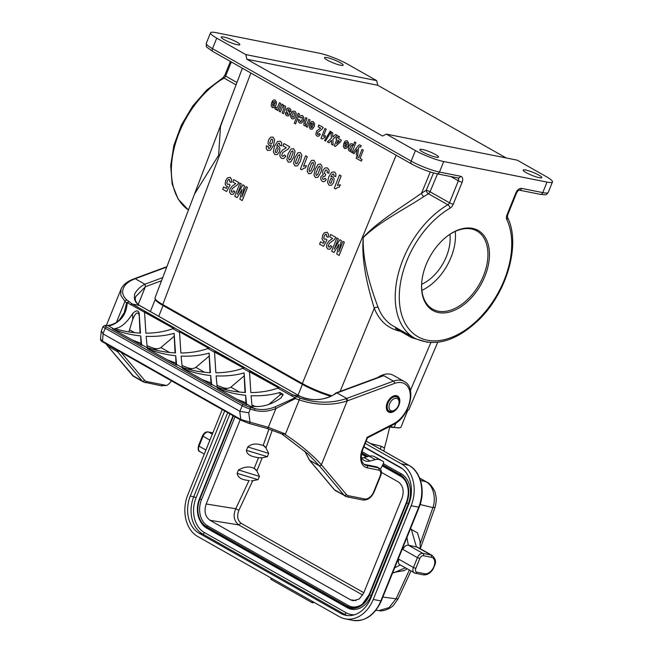 <?xml version="1.0" encoding="UTF-8"?>
<svg xmlns="http://www.w3.org/2000/svg" width="653" height="653" viewBox="0 0 653 653"><rect width="100%" height="100%" fill="white"/><g stroke="black" fill="none" stroke-linecap="round" stroke-linejoin="round"><path stroke-width="0.98" d="M194.512 194.063L218.657 155.226L220.477 126.502L229.75 101.427M405.309 334.026L404.019 333.348L404.321 332.295M405.146 332.761L404.713 333.74M405.578 333.03L405.301 334.075L406.843 334.948L407.235 333.944M407.888 335.479L406.843 334.948M395.808 327.504L395.498 328.516L398.779 330.238L399.195 329.422M399.293 329.455L398.983 330.5L402.64 332.573L403.097 331.602M404.109 333.03L402.64 332.573M408.117 334.442L407.88 335.536L411.537 337.609L427.813 342.392M411.921 336.597L411.537 337.609M400.387 331.3C388.119 328.704 379.417 321.023 374.283 308.24C368.48 289.483 361.068 261.788 363.256 237.317C378.699 220.812 402.264 206.944 421.56 193.19L426.278 190.252A2.873 1.486 -119.9 0 0 428.409 193.745L423.854 196.577C404.191 209.474 379.222 221.881 363.239 237.537C362.268 261.967 371.369 289.516 378.185 307.563C381.491 316.011 386.6 322.231 393.514 326.206L414.647 338.164A79.029 49.955 -60.5 0 1 398.11 274.538A79.029 49.955 -60.5 0 1 447.852 204.748L428.409 193.745A2.873 1.82 119.5 0 0 430.041 191.762L449.484 202.765L458.365 180.791L450.856 176.547M216.747 38.135L245.814 54.591L376.667 80.621L347.592 64.165A21.557 3.412 22 0 0 319.284 53.203L215.98 32.65A21.557 3.412 22 0 0 210.535 32.805A21.557 3.412 22 0 0 216.747 38.135L212.494 48.665L411.161 161.095L415.414 150.565L386.339 134.118L517.192 160.148L546.259 176.604A21.557 3.412 22 0 1 552.471 181.934L548.218 192.455A21.557 3.412 22 0 1 542.774 192.611L547.026 182.089L443.722 161.536L439.469 172.057L460.594 176.261A5.746 3.632 -60.5 0 1 462.136 182.252L453.255 204.226A5.746 3.632 -60.5 0 1 449.999 208.201A76.156 48.134 119.5 0 0 400.469 309.832A76.156 48.134 119.5 0 0 472.927 324.247A76.156 48.134 119.5 0 0 506.777 219.49A5.746 3.632 -60.5 0 1 506.973 214.919L515.854 192.945A5.746 3.632 -60.5 0 1 521.657 188.407L542.774 192.611A2.873 2.179 101.3 0 1 540.276 194.333L519.151 190.129M408.802 409.864L406.762 410.59M331.789 395.767C321.178 392.551 311.359 388.478 302.331 383.54L162.777 304.567C157.291 301.425 154.704 299.205 155.006 297.907M435.967 157.144A10.056 1.592 -158 0 1 425.454 153.414A10.056 1.592 -158 0 1 419.863 149.537A10.056 1.592 -158 0 1 429.78 151.831A10.056 1.592 -158 0 1 438.514 157.079A10.056 1.592 -158 0 1 435.967 157.144M539.272 177.698A10.056 1.592 -158 0 1 528.75 173.967A10.056 1.592 -158 0 1 523.159 170.09A10.056 1.592 -158 0 1 533.085 172.384A10.056 1.592 -158 0 1 541.819 177.624A10.056 1.592 -158 0 1 539.272 177.698M415.414 150.565A21.557 3.412 22 0 0 443.722 161.536M547.026 182.089A21.557 3.412 22 0 0 552.471 181.934M225.914 111.508L197.1 187.264M237.3 44.714A10.056 1.592 -158 0 1 226.779 40.984A10.056 1.592 -158 0 1 221.187 37.107A10.056 1.592 -158 0 1 231.113 39.4A10.056 1.592 -158 0 1 239.847 44.649A10.056 1.592 -158 0 1 237.3 44.714M340.605 65.267A10.056 1.592 -158 0 1 330.083 61.529A10.056 1.592 -158 0 1 324.492 57.66A10.056 1.592 -158 0 1 334.418 59.954A10.056 1.592 -158 0 1 343.143 65.194A10.056 1.592 -158 0 1 340.605 65.267M472.519 228.379A45.979 29.067 119.5 0 0 447.982 235.651A45.979 29.067 119.5 0 0 421.773 281.957A45.979 29.067 119.5 0 0 447.093 312.583A45.979 29.067 119.5 0 0 486.942 270.513A45.979 29.067 119.5 0 0 472.519 228.379M376.667 80.621L377.761 85.282L506.181 157.953M245.814 54.591L246.907 59.252L382.585 136.036L386.339 134.118M246.907 59.252L377.761 85.282M340.107 391.433L374.283 308.24A2.873 2 158.9 0 1 378.185 307.563M430.27 171.976L421.56 193.19A2.873 1.355 -123.7 0 0 423.854 196.577M433.535 172.955L426.278 190.252A2.873 0.482 -157.2 0 1 430.041 191.762L437.534 173.894M330.336 395.343A22.635 3.583 -158 0 1 305.131 385.066M421.65 284.292A37.719 23.843 119.5 0 0 449.917 234.337M455.223 231.423A44.902 28.381 -60.5 0 1 421.879 290.34M447.705 235.855A44.902 28.381 -60.5 0 1 471.393 228.958A44.902 28.381 -60.5 0 1 476.902 230.982A44.902 28.381 -60.5 0 1 479.482 284.047A44.902 28.381 -60.5 0 1 432.67 309.147A44.902 28.381 -60.5 0 1 421.805 281.614M330.81 396.273A26.585 4.204 -158 0 1 302.396 384.397L163.079 305.555A26.585 4.204 -158 0 1 155.373 299.164L150.337 311.563M389.751 426.45L394.249 427.348A26.585 4.204 22 0 0 399.481 427.862A26.585 4.204 22 0 0 400.966 427.16L407.692 410.5A26.585 4.204 22 0 1 406.501 411.08M396.559 398.354A6.824 4.318 119.5 0 0 389.057 406.076A6.824 4.318 119.5 0 0 395.155 409.774A6.824 4.318 119.5 0 0 399.048 402.893A6.824 4.318 119.5 0 0 396.559 398.354M376.397 466.781L364.921 464.495L366.733 465.524L378.209 467.809A7.183 4.538 -60.5 0 1 379.091 468.128L377.279 467.099A7.183 4.538 119.5 0 0 376.397 466.781L378.209 467.809A1.796 1.363 -78.7 0 1 378.756 470.136L367.28 467.85A17.966 11.354 -60.5 0 1 362.448 449.125L367.247 437.249L393.645 423.748A23.353 14.758 119.5 0 0 410.296 396.453A23.353 14.758 119.5 0 0 394.583 383.417L347.837 400.689L346.727 398.42L346.066 398.665C331.52 403.456 316.346 403.325 300.543 398.289L292.928 394.951L300.16 396.395C312.926 401.636 325.161 400.469 336.883 392.886L346.727 398.42L393.49 381.148A25.149 15.892 -60.5 0 1 404.231 381.474L393.335 375.304A25.149 15.892 119.5 0 0 377.663 377.556M138.232 304.412L145.399 286.7L161.536 280.741M160.94 385.694L166.629 385.49A10.774 6.816 119.5 0 0 171.47 380.846M145.358 286.773L135.791 296.552M134.485 278.651L135.212 278.725L134.575 278.978C122.446 283.516 118.895 293.181 127.082 300.127L132.298 304.045L292.928 394.951A1.796 1.135 -60.5 0 0 291.434 395.791L295.238 397.759L275.084 406.868A1.437 0.522 67.1 0 1 275.917 408.509L268.318 427.307L250.017 422.181A1.796 1.02 105.6 0 1 248.662 423.307A1.796 1.02 105.6 0 1 248.483 423.226L241.479 420.426A1.796 1.135 119.5 0 1 241.251 420.344L102.929 342.058A1.796 1.135 119.5 0 0 103.15 342.139M166.899 266.644L133.824 278.88A1.796 1.102 68.7 0 1 134.575 278.978M116.561 322.076L124.943 301.319L120.813 295.311L120.976 289.295C122.935 284.847 127.221 281.378 133.832 278.88M275.084 406.868C267.934 409.766 261.053 410.304 254.425 408.484L246.573 404.044L245.667 395.31C236.843 394.42 228.632 392.518 221.032 389.588L211.596 384.25L210.682 375.516C201.859 374.626 193.655 372.716 186.056 369.794L176.612 364.447L176.734 365.166L147.407 348.571L151.072 350L141.636 344.653L141.75 345.372L112.43 328.777L116.095 330.198L108.055 325.651C111.679 325.774 115.842 323.692 120.552 319.415C124.633 315.146 126.845 309.563 127.196 302.657L126.584 303.049L124.943 301.319A1.796 1.379 -46.5 0 1 127.082 300.127M378.756 470.136A5.387 3.404 119.5 0 1 380.209 475.751L373.696 491.872A8.979 5.673 119.5 0 1 364.635 498.949L348.498 495.741A8.979 5.673 119.5 0 1 346.384 494.484L321.741 465.222L319.448 465.932L309.391 460.112L304.714 451.035M363.933 464.218A16.17 10.219 119.5 0 0 364.921 464.495M379.164 377.001L383.801 375.663L393.49 381.148A1.796 1.118 -110.3 0 1 394.583 383.417M398.918 405.211A9.158 5.787 -60.5 0 1 388.551 412.019A9.158 5.787 -60.5 0 1 388.021 401.195A9.158 5.787 -60.5 0 1 397.571 396.077A9.158 5.787 -60.5 0 1 398.918 405.211M181.983 365.5L188.268 367.941C191.313 368.904 193.851 368.716 195.867 367.353L209.213 356.048L209.123 353.134C200.544 355.534 191.215 356.522 181.126 356.105L182.211 367.272C191.019 370.414 200.43 372.226 210.454 372.7L209.123 353.134M210.013 372.683L209.213 356.048M140.052 333.087L139.195 315.252C137.775 311.203 135.62 312.591 132.722 319.407L128.861 331.92M132.559 313.693C126.764 322.786 120.887 327.749 114.912 328.59C123.001 331.177 131.531 332.687 140.493 333.112L139.122 312.795C137.914 310.036 135.726 310.33 132.559 313.693L132.722 319.407M175.037 352.881L174.229 336.254L160.883 347.559C158.867 348.914 156.336 349.11 153.284 348.139L147.007 345.698M147.227 347.478C156.034 350.612 165.446 352.424 175.477 352.906L174.147 333.34C165.568 335.74 156.23 336.728 146.15 336.311L147.227 347.478M174.147 333.34L174.229 336.254M282.888 395.4C282.341 394.012 281.378 393.857 279.998 394.934L268.791 404.436M255.739 406.566L251.944 405.089M279.925 392.486C271.142 395.057 261.535 396.126 251.087 395.702L252.082 406.215C261.845 407.521 271.542 404.713 281.157 397.791L283.043 394.33L279.925 392.486L279.998 394.934M244.997 392.477L244.189 375.842L230.844 387.156C228.828 388.511 226.297 388.706 223.244 387.735L216.967 385.294M244.189 375.842L244.108 372.928C235.529 375.328 226.191 376.316 216.11 375.899L217.188 387.066C225.995 390.208 235.406 392.02 245.438 392.502L244.108 372.928M141.228 345.078L140.942 343.347L132.126 339.927M140.942 343.347L140.722 335.92C131.898 335.03 123.695 333.128 116.095 330.198M141.636 344.653L140.722 335.92M176.204 364.872L175.918 363.141L167.103 359.721M175.918 363.141L175.706 355.714C166.882 354.832 158.671 352.922 151.072 350M176.612 364.447L175.706 355.714M211.188 384.666L210.903 382.944L202.087 379.515M211.596 384.25L211.711 384.968L182.391 368.365L186.056 369.794M210.682 375.516L210.903 382.944M246.165 404.46L245.879 402.738L237.063 399.31M246.573 404.044L246.695 404.762L217.367 388.168L221.032 389.588M245.667 395.31L245.879 402.738M120.552 319.415A1.437 0.906 -132.2 0 0 119.728 319.505M102.945 333.805L239.912 411.325L242.165 405.742L105.198 328.23L102.945 333.814L101.354 330.859M239.708 411.219L240.818 419.455L250.017 422.181L248.752 412.778L239.912 411.325M100.529 339.046L102.488 341.176A1.796 1.135 119.5 0 0 102.929 342.058C101.313 341.299 100.513 340.295 100.529 339.046L101.223 331.3M126.584 303.049L124.258 312.673L119.719 319.505C117.026 322.664 112.985 324.672 107.606 325.529L105.174 325.398L103.133 326.451L101.313 330.957M173.763 328.524L144.533 311.979L145.913 333.21C155.904 333.079 164.907 331.585 172.914 328.712L173.853 328.508L127.196 302.657M208.74 348.318L179.51 331.773L179.542 332.467M179.51 331.708L180.889 353.004C190.88 352.873 199.883 351.379 207.891 348.506L208.838 348.31L179.51 331.773M243.724 368.112L214.519 352.04M207.891 348.514L214.535 352.269L215.874 372.798C225.865 372.675 234.868 371.173 242.875 368.308L249.519 372.071L250.85 392.592C260.841 392.469 269.844 390.976 277.851 388.102L291.434 395.791M214.494 351.575L243.814 368.104L242.875 368.308M214.535 352.269L214.494 351.51M278.7 387.906L249.495 371.835M249.47 371.369L278.798 387.898L277.851 388.102M249.519 372.071L249.47 371.304M300.543 398.289A1.796 0.824 109.5 0 0 299.213 399.938C316.134 405.391 332.124 405.725 347.192 400.942L321.398 464.781C312.077 454.398 299.751 444.122 284.439 433.959L285.459 433.992L299.213 399.938L295.36 398.567L295.238 397.759M295.36 398.567L275.917 408.509C268.53 411.545 261.42 412.141 254.588 410.28A1.437 0.816 105.6 0 0 254.425 408.484L250.083 407.268A1.437 0.816 105.6 0 1 250.254 409.072A7.183 1.135 -158 0 1 242.165 405.742A1.437 0.906 119.5 0 1 243.618 404.607A5.746 0.906 22 0 0 250.083 407.268M366.815 437.706L367.247 437.249L366.815 437.706M321.758 465.238L321.398 464.789A1.796 1.347 141.3 0 1 319.072 465.475L344.09 495.194A10.774 6.816 -60.5 0 0 345.306 496.215A10.774 6.816 -60.5 0 0 346.621 496.696M284.439 433.959L282.096 434.049L266.963 428.433L248.662 423.307L241.259 420.344A1.796 1.135 119.5 0 1 240.818 419.455L102.488 341.176L103.141 333.936M281.949 433.984L308.143 454.096M281.672 433.861L308.143 454.104L319.072 465.475M106.145 343.878L107.941 346.237L117.63 351.722L116.879 349.951M117.63 351.722L142.272 380.985L132.575 375.499L107.272 345.527A1.796 1.347 141.3 0 0 107.59 345.788M119.572 350.588L117.711 351.73M139.897 305.694L139.53 305.49C135.457 302.927 133.792 299.441 134.534 295.042C134.24 293.173 139.971 286.096 144.999 284.292L135.212 278.725L166.735 267.077M144.999 284.292L145.399 286.7M300.502 396.559L139.538 305.49L132.298 304.045A1.796 1.135 119.4 0 0 130.804 304.886M127.115 302.461L128.829 301.906M296.552 396.828L295.466 397.742M347.837 400.689L347.192 400.934L346.049 398.673M336.883 392.886L335.683 393.147C327.79 400.297 310.02 401.652 300.347 396.453M309.612 460.308L304.739 451.052M361.672 457.908A16.17 10.219 119.5 0 0 364.023 457.582L369.272 456.194A14.366 9.085 -60.5 0 1 374.242 456.553L377.124 458.006A1.796 1.135 -60.5 0 1 377.148 458.022A1.796 1.135 -60.5 0 1 377.181 458.039M361.248 457.108A16.17 10.219 119.5 0 0 364.227 460.463A16.17 10.219 119.5 0 0 370.088 461.01L375.328 459.622A14.366 9.085 -60.5 0 1 380.307 459.981L383.18 461.434A1.796 1.135 -60.5 0 1 383.205 461.451A1.796 1.135 -60.5 0 1 383.376 463.459L380.397 469.311M406.917 537.501L408.337 545.157L417.691 547.255L432.229 555.474A10.774 6.816 119.5 0 0 430.907 554.985L422.875 553.385A5.387 3.404 119.5 0 0 417.438 557.638L419.797 558.552A3.592 2.269 -60.5 0 1 423.422 555.719L431.453 557.311A8.979 5.673 -60.5 0 1 433.87 566.682A8.979 5.673 -60.5 0 1 424.809 573.758L416.777 572.159A3.592 2.269 -60.5 0 1 415.806 568.412L419.797 558.552M410.378 528.946L417.536 532.881L420.034 541.468M394.665 567.832L400.24 564.951M404.134 570.534L392.706 572.681M400.362 564.894C398.395 564.184 397.914 562.306 398.918 559.278L397.84 559.98M402.689 547.973L402.901 549.41C404.313 546.455 406.125 545.043 408.337 545.157L422.875 553.385A1.796 1.363 -78.7 0 1 423.422 555.719M363.884 446.676L399.946 467.091A28.74 21.802 101.3 0 1 408.696 504.369L370.822 598.099A28.74 21.802 101.3 0 1 345.837 615.322A28.74 21.802 101.3 0 1 340.809 613.445L199.083 533.232A28.74 21.802 101.3 0 1 190.325 495.954L224.673 410.957M240.214 419.748L206.185 503.985C203.875 511.258 205.148 516.694 210.005 520.286L350.539 599.821L353.216 600.711L359.24 599.013L363.664 593.112L402.028 498.157C404.346 490.893 403.072 485.457 398.199 481.857L381.328 472.307M238.892 510.279L235.766 508.744C232.884 515.462 233.856 520.849 238.696 524.898L241.03 523.224C237.472 520.261 236.753 515.943 238.892 510.279L252.744 480.681L258.025 479.677L259.453 476.412L256.89 470.984L254.384 468.511L256.074 469.785M246.426 450.341C246.973 456.48 255.821 457.067 258.506 457.704L262.253 457.704L267.42 456.684L268.652 453.362L247.781 446.946L246.426 450.341L267.42 456.684M258.735 457.745L260.898 457.835M258.025 479.677L237.121 473.327C238.508 480.208 246.508 479.873 248.94 480.673L249.34 480.739M254.384 468.511L254.164 468.446C249.683 466.12 244.459 466.617 238.508 469.94L237.121 473.327M238.508 469.94L259.453 476.412M268.652 453.362L265.983 447.917L263.208 445.37C260.571 445.085 254.058 441.697 247.781 446.946M265.102 446.676L263.575 445.501M265.983 447.917L272.277 430.115M251.307 480.804L252.744 480.681M362.635 603.927A20.308 15.411 101.3 0 1 348.245 605.478L207.727 525.951A20.308 15.411 101.3 0 1 201.54 499.602L234.998 416.802M382.168 465.834L400.477 476.2A20.308 15.411 101.3 0 1 405.839 481.677M361.484 454.129L366.455 456.945M382.707 464.765L400.02 474.568A21.867 16.586 101.3 0 1 406.68 502.932L369.476 595.022A21.867 16.586 101.3 0 1 346.637 606.694L206.119 527.167A21.867 16.586 101.3 0 1 200.112 520.849L200.544 521.641A22.798 17.296 -78.7 0 0 206.805 528.228L347.331 607.755A22.798 17.296 -78.7 0 0 371.141 595.585L408.345 503.496A22.798 17.296 -78.7 0 0 401.399 473.915L383.27 463.654M369.851 456.063L362.031 451.639M222.249 409.586L187.909 494.582A32.332 24.528 -78.7 0 0 197.753 536.521L339.487 616.734A32.332 24.528 -78.7 0 0 345.135 618.84A32.332 24.528 -78.7 0 0 373.247 599.47L411.121 505.74A32.332 24.528 -78.7 0 0 401.277 463.801L408.851 465.303L366.129 441.126M365.215 443.387L401.277 463.801M312.428 601.421L311.954 602.58L313.105 602.809L313.848 602.221M311.954 602.58L270.766 579.268L271.24 578.109M389.71 426.956A431.094 272.472 -60.5 0 1 384.437 448.04L383.907 451.15M426.899 482.134C430.735 483.416 435.584 492.035 435.322 493.325C435.935 496.296 437.184 499.039 435.061 507.324L432.898 507.618C436.22 499.014 433.519 485.383 426.025 481.792L426.85 482.118M410.974 571.024L398.077 598.866L393.792 604.956C392.216 607.2 384.625 611.853 378.781 610.637L389.017 607.625L396.061 598.793L398.069 598.858M231.342 182.424L229.758 181.852L229.391 179.379L228.346 179.575L227.26 181.33L226.86 183.33L227.456 184.407L228.983 184.097L230.076 185.077L226.599 191.5L222.665 189.28L223.604 186.913L226.403 188.505L227.522 186.391L226.338 186.244L225.146 184.073L225.718 180.514L227.415 177.926L230.207 177.363L231.57 179.338L231.342 182.424M235.725 183.64L232.778 181.967L233.701 179.624L238.916 182.571L237.406 184.799L232.403 188.472L231.235 191.296L231.799 192.17L232.729 192.113L233.668 190.709L235.047 191.802L233.031 194.325L230.933 194.243L229.546 192.17L229.921 189.182L232.044 186.252L235.725 183.64M271.828 102.105L274.97 103.884L275.191 102.399L274.652 101.525L273.444 102.097L272.317 101.076L273.705 99.925L275.223 100.113L276.57 102.374L276.064 105.109L274.35 107.541L272.391 107.672L271.142 105.672L271.828 102.105M234.737 196.333L239.953 183.158L241.406 183.975L237.3 194.349L242.94 184.848L244.451 185.705L241.879 196.945L245.985 186.57L247.438 187.395L242.23 200.569L239.888 199.247L242.034 189.46L237.088 197.663L234.737 196.333M274.489 105.035L272.619 103.974L272.889 106.178L273.746 106.112L274.489 105.035M274.88 108.635L275.917 107.206L276.921 107.884L277.517 107.255L279.451 102.709L280.7 103.411L277.868 110.569L276.709 109.916L277.109 108.896L275.558 109.467L274.88 108.635M279.117 111.279L281.949 104.121L283.108 104.782L282.684 105.851L283.729 105.329L285.475 106.308L285.679 107.508L283.426 113.72L282.169 113.01L284.137 107.827L283.712 106.684L282.423 107.092L280.366 111.989L279.117 111.279M266.408 145.799L268.138 146.443L268.514 148.46L269.689 148.247L271.338 145.521L269.338 145.75L268.024 143.529L268.505 140.003L270.571 137.203L273.076 137.122L274.635 139.897L273.476 145.464L270.522 150.182L267.591 150.484L266.277 148.713L266.408 145.799M290.944 111.712L289.573 111.288L289.581 110.267L288.169 109.443L287.753 110.267L289.63 112.765L289.557 114.691L288.446 115.981L286.691 115.761L285.434 114.463L285.345 112.683L286.651 113.018L287.206 114.389L288.291 114.275L286.275 111.034L286.447 109.402L287.655 108.014L289.548 108.227L290.846 109.688L290.944 111.712M281.541 145.913L279.819 145.268L279.427 143.252L278.26 143.48L276.619 146.199L278.635 145.986L279.933 148.19L279.451 151.733L277.378 154.516L274.889 154.614L273.321 151.831L274.489 146.248L277.435 141.538L280.382 141.244L281.704 142.999L281.541 145.913M286.308 147.758L282.986 145.872L283.916 143.529L289.777 146.843L288.21 149.047L282.839 152.508L281.672 155.332L282.316 156.255L283.345 156.247L284.324 154.867L285.892 156.067L283.769 158.532L281.451 158.328L279.835 156.124L280.129 153.088L282.349 150.214L286.308 147.758M294.274 123.188L298.184 113.304L299.433 114.014L295.523 123.899L294.274 123.188M298.388 119.597L299.76 119.956L300.168 121.564L301.115 121.499L302.037 120.03L302.461 118.062L301.915 117.107L300.47 117.956L299.36 116.944L300.862 115.426L302.584 115.597L303.849 117.524L303.376 120.617L301.67 123.033L299.596 123.066L298.445 121.727L298.388 119.597M304.029 122.062L305.792 117.613L307.041 118.324L305.082 123.515L305.498 124.633L306.828 124.176L308.853 119.344L310.11 120.054L307.277 127.213L306.11 126.56L306.526 125.507L304.486 125.833L303.816 125.18L304.029 122.062M309.922 123.662L313.065 125.441L313.277 123.956L312.738 123.082L311.538 123.654L310.412 122.625L311.799 121.482L313.309 121.67L314.656 123.931L314.15 126.658L312.436 129.098L310.477 129.229L309.228 127.221L309.922 123.662M312.583 126.584L310.706 125.531L310.975 127.735L311.832 127.662L312.583 126.584M300.38 169.037L305.612 155.806L307.285 156.753L303.523 166.27L306.437 165.584L305.531 167.87L303.621 168.294L301.735 169.804L300.38 169.037M318.142 126.755L318.835 124.992L323.227 127.482L322.051 129.131L317.309 132.747L317.636 134.542L318.403 134.534L319.137 133.498L320.313 134.396L318.729 136.248L316.983 136.093L315.774 134.445L316.656 130.984L320.631 128.159L318.142 126.755M321.023 138.371L324.941 128.453L326.198 129.163L323.374 136.297L325.561 135.783L324.884 137.497L322.035 138.95L321.023 138.371M332.687 132.837L332.785 137.073L335.593 134.477L337.177 135.375L332.899 139.269L333.054 145.137L331.512 144.264L331.455 140.346L328.916 142.795L327.382 141.93L331.316 138.281L331.095 131.93L332.687 132.837M328.9 173.265L327.161 172.645L327.308 170.98L326.688 170.025L325.578 170.123L324.337 173.225L325.782 174.498L324.786 176.449L323.57 176.302L322.721 177.355L322.566 178.571L323.104 179.355L324.01 179.322L324.9 178.212L326.288 179.485L325.047 181.118L323.692 181.73L322.231 181.403L320.729 179.102L320.982 176.563L323.333 174.506L322.566 172.735L322.917 170.441L324.925 167.96L327.504 167.919L329.055 170.058L328.9 173.265M335.936 139.146L336.597 137.481L337.405 137.938L338.197 135.955L339.413 136.64L338.621 138.632L341.299 140.142L340.646 141.799L335.324 146.468L334.271 145.872L336.752 139.603L335.936 139.146M337.968 140.289L336.63 143.668L339.47 141.146L337.968 140.289M335.756 176.596L334.034 175.951L333.642 173.935L332.475 174.155L330.834 176.881L332.842 176.661L334.148 178.873L333.659 182.416L331.593 185.199L329.096 185.289L327.537 182.505L328.704 176.922L331.651 172.212L334.589 171.927L335.92 173.682L335.756 176.596M343.96 142.925L347.102 144.705L347.314 143.219L346.776 142.346L345.576 142.917L344.449 141.889L345.837 140.746L347.355 140.934L348.702 143.195L348.196 145.929L346.474 148.362L344.515 148.492L343.266 146.492L343.96 142.925M346.621 145.856L344.743 144.795L345.013 146.998L345.87 146.933L346.621 145.856M353.24 145.546L354.661 141.938L355.918 142.648L352.008 152.533L350.841 151.871L351.257 150.819L349.298 151.194L348.286 149.423L348.784 146.378L350.465 143.913L352.269 143.717L353.24 145.546M334.263 188.211L339.495 174.988L341.168 175.926L337.405 185.452L340.319 184.758L339.413 187.052L337.503 187.468L335.618 188.978L334.263 188.211M354.073 153.7L352.775 152.965L357.966 145.946L359.215 144.827L361.166 145.537L360.693 147.08L359.395 146.713L358.685 147.521L357.648 155.724L356.309 154.965L357.191 149.243L354.073 153.7M328.247 237.276L326.663 236.696L326.304 234.223L325.259 234.419L324.174 236.174L323.774 238.174L324.37 239.251L325.896 238.941L326.982 239.92L323.513 246.352L319.578 244.124L320.517 241.757L323.317 243.349L324.435 241.243L323.251 241.088L322.06 238.916L322.623 235.358L324.329 232.77L327.12 232.207L328.483 234.182L328.247 237.276M356.146 158.206L356.807 156.532L358.742 157.626L361.991 149.415L363.313 150.166L360.064 158.377L362.007 159.471L361.346 161.144L356.146 158.206M332.638 238.484L329.692 236.81L330.614 234.468L335.83 237.414L334.32 239.651L329.316 243.316L328.149 246.14L328.704 247.014L329.634 246.956L330.581 245.552L331.961 246.646L329.945 249.168L327.839 249.087L326.459 247.014L326.835 244.026L328.949 241.096L332.638 238.484M331.651 251.176L336.866 238.002L338.319 238.827L334.214 249.193L339.854 239.692L341.364 240.549L338.793 251.789L342.898 241.414L344.351 242.239L339.136 255.413L336.793 254.09L338.948 244.304L334.001 252.507L331.651 251.176M325.496 141.064L331.161 131.759L330.238 131.237L324.557 140.534L325.496 141.064M271.175 139.277L269.746 142.974L270.342 144.035L271.379 143.929L272.383 142.436L272.758 140.322L272.162 139.171L271.175 139.277M276.578 147.79L275.199 151.398L275.795 152.565L276.782 152.443L278.211 148.745L277.615 147.676L276.578 147.79M290.871 113.573L292.626 111.271L294.797 111.198L295.866 112.34L296.25 114.153L294.699 118.071L293.295 118.928L291.85 118.683L290.503 116.626L290.871 113.573M293.148 112.838L291.858 116.103L292.454 117.132L293.507 117.034L294.797 113.777L294.193 112.74L293.148 112.838M286.838 159.699L288.112 153.855L291.091 148.966L293.597 148.737L295.066 151.374L293.76 157.087L290.789 161.96L288.275 162.189L286.838 159.699M291.336 151.651L288.757 158.116L289.108 160.099L290.544 159.267L293.132 152.794L292.773 150.827L291.336 151.651M293.613 163.536L294.887 157.691L297.866 152.802L300.38 152.565L301.841 155.21L300.543 160.924L297.564 165.797L295.058 166.025L293.613 163.536M298.111 155.487L295.531 161.952L295.882 163.927L297.327 163.103L299.907 156.63L299.547 154.663L298.111 155.487M307.163 171.208L308.436 165.364L311.424 160.467L313.93 160.238L315.399 162.883L314.093 168.596L311.122 173.461L308.608 173.698L307.163 171.208M311.661 163.16L309.081 169.625L309.432 171.6L310.877 170.776L313.456 164.303L313.097 162.336L311.661 163.16M313.946 175.045L315.211 169.192L318.199 164.303L320.705 164.074L322.174 166.719L320.868 172.433L317.897 177.298L315.383 177.526L313.946 175.045M318.435 166.997L315.856 173.461L316.215 175.437L317.652 174.612L320.239 168.131L319.88 166.172L318.435 166.997M330.785 178.473L329.414 182.081L330.002 183.24L330.989 183.126L332.426 179.42L331.83 178.351L330.785 178.473M351.045 145.513L349.706 148.925L350.228 149.888L351.208 149.782L352.522 146.411L351.975 145.399L351.045 145.513M410.378 390.453L430.858 342.621M236.043 84.882L223.987 78.058A79.029 49.955 119.5 0 0 174.767 145.839A79.029 49.955 119.5 0 0 188.448 210.013L178.147 199.141L172.114 183.877L170.686 165.487L173.878 145.366L181.412 125.041L192.684 106.08L206.821 89.959L222.746 77.927A2.873 1.502 -120.4 0 1 223.987 78.058A2.873 1.82 -60.5 0 0 225.62 76.075L236.957 82.49M222.257 79.315A5.746 3.632 119.5 0 0 223.857 77.993M302.331 383.54L396.142 155.218M250.866 73.005L162.777 304.567M231.325 61.945L225.62 76.075A2.873 0.457 -158 0 1 224.787 75.364L222.746 77.927M210.535 32.805L206.283 43.327A21.557 3.412 22 0 0 212.494 48.665A2.873 1.82 -60.5 0 0 212.911 51.53L411.578 163.96A2.873 1.82 -60.5 0 1 411.161 161.095A21.557 3.412 22 0 0 439.469 172.057A2.873 2.179 -78.7 0 1 436.971 173.78C428.637 171.845 420.181 168.572 411.578 163.96A2.873 1.82 -60.5 0 0 411.937 164.091M449.999 208.201A2.873 1.502 -120.4 0 0 447.852 204.748A2.873 1.82 119.5 0 0 449.484 202.765A2.873 0.457 22 0 0 453.255 204.226M462.136 182.252A2.873 0.457 22 0 1 458.365 180.791A2.873 1.82 119.5 0 0 458.006 177.967M506.777 219.49A2.873 2.032 -25.4 0 0 507.438 217.163L507.699 214.894A2.873 0.457 22 0 1 506.973 214.919M436.971 173.78L458.088 177.983A2.873 2.179 -78.7 0 0 460.594 176.261M515.854 192.945A2.873 0.457 22 0 0 516.58 192.921L507.699 214.894M521.657 188.407A2.873 2.179 101.3 0 1 519.184 190.137C518.498 190.137 517.625 191.06 516.58 192.921M213.262 51.66A2.873 1.82 -60.5 0 1 212.911 51.53C204.242 45.335 206.781 47.955 206.283 43.327M163.079 305.555L158.736 316.313M302.396 384.397L298.046 395.155M395.987 423.022L394.249 427.348A14.366 10.905 101.3 0 1 391.359 427.282L389.041 426.817M395.604 395.579L396.575 396.126A8.62 5.453 119.5 0 0 395.514 395.734A8.62 5.453 119.5 0 0 394.722 395.661M386.723 409.79A8.62 5.453 119.5 0 0 388.078 411.137L387.115 410.59M399.048 402.893L399.122 402.093A8.097 5.118 119.5 0 0 396.175 396.706A8.097 5.118 119.5 0 0 387.27 405.864A8.097 5.118 119.5 0 0 394.51 410.247C392.241 411.855 390.102 412.149 388.078 411.137M166.629 385.49L146.68 381.523A8.979 5.673 -60.5 0 1 144.566 380.275L121.001 352.285M309.759 460.447L334.393 489.709A10.774 6.816 119.5 0 0 335.609 490.73L346.939 496.819A1.796 1.363 101.3 0 0 348.498 495.741M309.383 460.112L334.107 489.472A1.796 1.355 -40.1 0 0 334.393 489.709L344.09 495.194A1.796 1.355 139.9 0 0 346.384 494.484M362.448 449.125L362.905 449.109C360.301 457.059 360.913 462.283 364.749 464.789A16.17 10.219 119.5 0 0 366.733 465.524A1.796 1.363 -78.7 0 1 367.28 467.85M188.268 367.941L192.333 370.243M195.867 367.353L204.544 372.267M134.583 332.671L129.743 329.936M139.195 315.252L139.122 312.795M169.56 352.465L160.883 347.559M157.357 350.441L153.284 348.139M223.244 387.735L227.317 390.037M230.844 387.156L239.52 392.061M243.618 404.607L106.651 327.096A5.746 0.906 22 0 1 105.631 325.521L108.055 325.651A1.437 1.29 -86.9 0 0 107.582 325.529M106.651 327.096A1.437 0.906 119.5 0 0 105.198 328.23A7.183 1.135 -158 0 1 103.133 326.451M248.752 412.778L250.254 409.072L254.588 410.28M105.631 325.521A1.437 1.29 -86.9 0 0 105.157 325.398M172.914 328.712L179.559 332.475M281.794 433.886L266.783 428.344A1.796 1.02 105.6 0 0 266.979 428.433A1.796 1.02 105.6 0 0 268.318 427.307L285.459 433.992M393.645 423.748A1.796 1.004 62.9 0 1 393.253 424.662C409.194 417.357 417.487 388.037 404.231 381.474M380.209 475.751L380.666 475.743C382.029 472.184 381.507 469.646 379.091 468.128M373.696 491.872L374.153 491.856C371.533 497.562 367.835 500.288 363.076 500.027L346.939 496.819M364.635 498.949A1.796 1.363 101.3 0 1 363.092 500.035M144.566 380.275A1.796 1.355 -40.1 0 1 142.272 380.985A10.774 6.816 119.5 0 0 143.489 381.997L133.792 376.512A10.774 6.816 -60.5 0 1 132.575 375.499A1.796 1.355 139.9 0 1 132.281 375.246M144.803 382.487A1.796 1.363 -78.7 0 0 145.137 382.609A1.796 1.363 -78.7 0 0 146.68 381.523M162.719 277.623L144.901 284.21M383.801 375.663L337.03 392.935M377.124 458.006L383.18 461.434M374.242 456.553L380.307 459.981M364.023 457.582L370.088 461.01M369.272 456.194L375.328 459.622M431.453 557.311A1.796 1.363 -78.7 0 0 430.907 554.985L416.369 546.757L411.243 529.061M393.539 572.877L405.309 567.816M398.918 559.278L413.447 567.498A5.387 3.404 119.5 0 0 414.239 572.877A5.387 3.404 119.5 0 0 414.9 573.122A1.796 1.363 101.3 0 0 415.218 573.236L399.701 564.649M402.901 549.41L417.438 557.638L413.447 567.498L415.806 568.412M424.809 573.758A1.796 1.363 101.3 0 1 423.266 574.836C427.127 575.22 430.449 573.236 433.217 568.885C434.694 564.396 438.106 561.637 432.229 555.474M416.777 572.159A1.796 1.363 101.3 0 1 415.218 573.236L423.25 574.836M205.899 450.039L199.034 446.154A5.387 3.404 119.5 0 0 199.826 451.533L204.283 454.055M212.821 432.906L208.454 432.041A5.387 3.404 119.5 0 0 203.018 436.294L199.034 446.154L198.512 445.713L202.503 435.845L209.882 440.179M212.298 434.212L208.454 432.041A1.796 1.363 -78.7 0 0 208.119 431.919M354.603 614.751A26.944 20.439 101.3 0 1 346.066 612.71A1.796 1.135 -60.5 0 1 344.253 614.13A28.74 21.802 -78.7 0 0 347.576 615.567M227.693 412.672L193.77 496.639A28.74 21.802 -78.7 0 0 202.52 533.917L344.253 614.13L340.809 613.445M346.066 612.71L204.332 532.505A26.944 20.439 101.3 0 1 196.129 497.553L190.325 495.954M199.083 533.232L202.52 533.917A1.796 1.135 -60.5 0 0 204.332 532.505M248.94 480.673L235.766 508.744L206.185 503.985M210.005 520.286L238.696 524.898L362.701 595.071M356.048 600.54L350.539 599.821M258.506 457.704L254.164 468.446M256.89 470.984L262.253 457.704M268.971 429.021L263.208 445.37M363.819 592.72L241.03 523.224M207.727 525.951L206.348 526.596L346.874 606.123A21.247 16.113 -78.7 0 0 362.284 604.213A21.247 16.113 -78.7 0 0 369.051 594.785L406.264 502.696A21.247 16.113 -78.7 0 0 405.627 481.277A21.247 16.113 -78.7 0 0 399.791 475.139L382.429 465.311M367.264 456.725L361.591 453.517M401.399 473.915L400.02 474.568L400.477 476.2M347.331 607.755L346.637 606.694L348.245 605.478M233.456 415.928L199.875 499.039L201.54 499.602M199.451 498.81L233.031 415.692L199.459 498.802C196.496 506.728 196.716 514.074 200.112 520.849A21.867 16.586 101.3 0 1 199.459 498.802L199.875 499.039A21.247 16.113 -78.7 0 0 206.348 526.596L206.805 528.228M361.721 452.888L368.104 456.504M408.345 503.496L406.256 502.704L369.043 594.793L362.284 604.213M371.141 595.585L369.043 594.793M363.778 446.954L402.623 468.936M196.129 497.553L229.921 413.929M373.247 599.47L381.279 600.964C374.74 615.257 365.215 621.721 352.71 620.35A32.332 24.528 -78.7 0 0 380.821 600.98L418.695 507.242A32.332 24.528 -78.7 0 0 408.851 465.303A1.796 1.135 -60.5 0 1 409.072 465.385A1.796 1.135 -60.5 0 1 409.268 465.548M366.145 441.093L409.072 465.385C421.152 471.784 425.756 491.733 419.153 507.234L411.121 505.74M370.431 443.518L381.205 446.26L384.437 448.04M381.205 446.26A8.979 6.857 -75.7 0 0 380.381 449.15M420.499 480.453L426.025 481.792L419.699 478.208M419.952 544.292L432.898 507.618L420.132 504.524M382.854 597.071L396.061 598.793L409.341 570.102M408.737 410.002L437.714 342.319M154.949 298.054L197.271 186.815M225.644 112.218L242.385 68.206M225.603 112.324L225.889 111.573M414.647 338.164C434.31 347.437 455.419 341.609 477.963 320.68C506.85 293.426 521.233 244.116 507.438 217.163M540.276 194.333C545.9 194.716 545.655 195.704 548.218 192.455M230.419 61.431L224.787 75.364M399.481 427.862L391.359 427.282M399.122 402.093C399.334 399.326 398.485 397.334 396.575 396.126M395.155 409.774L394.51 410.247M139.791 305.596C135.653 302.714 134.355 299.58 135.922 296.201L135.922 296.193M334.107 489.472L335.609 490.73M393.253 424.662L367.451 437.861M367.459 437.837L362.905 449.109M380.666 475.743L374.153 491.856M106.366 325.463L120.985 289.287M133.792 376.512L107.647 346M107.28 345.527L105.884 343.731M143.489 381.997L161.911 385.939M300.38 396.469L139.758 305.571M380.046 376.675L336.156 392.894M377.148 458.022L383.205 461.451M202.503 435.845C203.965 432.939 205.842 431.633 208.144 431.927L212.845 432.857M199.826 451.533C198.292 451.427 197.859 449.484 198.52 445.713M405.627 481.277C408.917 487.832 409.121 494.974 406.256 502.704M352.71 620.35L345.135 618.84M419.153 507.234L381.279 600.964M419.618 478.012L426.931 482.151M435.061 507.324L420.263 548.7L420.042 541.517M403.505 570.893L407.121 568.845M375.916 610.261L378.781 610.637"/></g></svg>
